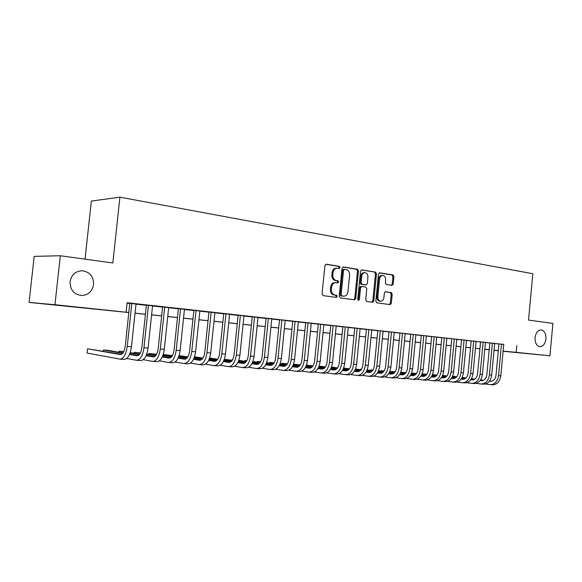 <?xml version="1.0" encoding="UTF-8"?>
<svg xmlns="http://www.w3.org/2000/svg" width="582" height="582" viewBox="0 0 582 582"><rect width="100%" height="100%" fill="white"/><g stroke="black" fill="none" stroke-linecap="round" stroke-linejoin="round"><path stroke-width="0.87" d="M340.099 267.531L339.357 266.309L326.306 264.206L324.902 265.581L322.072 293.888L323.163 295.634L336.331 297.395L337.225 296.42L336.483 295.212L334.803 294.987C332.46 294.361 331.318 292.513 331.376 289.45L331.609 287.108C332.082 284.314 333.435 282.83 335.668 282.656L337.786 282.939L338.666 281.964L337.924 280.757L336.243 280.502C333.901 279.855 332.766 277.992 332.824 274.93L333.057 272.587C333.522 269.837 334.846 268.367 337.043 268.178L339.241 268.491L340.099 267.531M338.608 268.397L339.117 267.531L338.375 266.309L325.745 264.279M335.625 297.307L336.243 296.376L335.501 295.176L333.821 294.943L334.803 294.987M337.123 282.845L337.676 281.943L336.934 280.735L335.261 280.488L336.243 280.502M535.069 337.655C534.953 342.943 536.575 345.963 539.936 346.712C543.173 346.428 545.167 343.846 545.916 338.957C546.04 333.668 544.41 330.649 541.02 329.907C537.804 330.19 535.826 332.773 535.069 337.655M70.08 281.71C70.087 289.734 73.856 294.339 81.385 295.525C88.195 295.169 92.269 291.502 93.607 284.54C93.615 276.465 89.781 271.859 82.106 270.725C75.434 271.147 71.426 274.813 70.08 281.71M391.941 285.398L393.192 284.081L393.927 276.603L392.966 274.944L379.631 272.805L378.467 274.137L375.819 301.178L376.809 302.836L390.144 304.619L391.322 303.28L392.203 294.237L391.242 292.593L385.517 291.764L384.346 293.102L383.902 297.62C383.531 299.883 382.469 301.083 380.723 301.221C378.78 300.865 377.827 299.381 377.863 296.776L379.602 278.996C379.973 276.777 381.006 275.592 382.709 275.446C384.687 275.795 385.662 277.294 385.633 279.935L385.342 282.881L386.317 284.547L391.941 285.398M128.811 312.556L29.1 302.429L34.178 256.364L60.317 255.753L112.85 262.969L119.921 197.167L532.828 273.729L528.529 320.085L552.9 323.439L549.925 355.82L503.103 351.252M60.317 255.753L54.963 304.713L128.818 312.49M503.736 344.471L127.116 302.735L126.119 312.061M516.823 345.628L516.198 352.336L549.925 355.82M358.483 270.943L357.457 269.226L343.387 266.956L342.027 268.317L339.248 296.216L340.31 297.933L354.518 299.839L355.762 298.457L358.483 270.943L357.486 270.936L356.46 269.219L342.842 267.029M361.858 269.939L375.485 272.129L376.481 273.816L373.819 300.909L372.611 302.269L366.711 301.476L365.707 299.803L366.791 288.737L365.787 287.05L361.778 286.468L360.564 287.828L359.421 299.417L358.556 300.377L357.777 299.192L360.534 271.27L361.575 269.932M136.013 304.008L127.087 303.018M152.549 305.826L146.388 305.15M168.685 307.602L162.589 306.925M184.45 309.333L178.412 308.664M199.844 311.021L193.864 310.366M214.889 312.672L208.96 312.025M229.592 314.287L223.714 313.64M243.96 315.866L238.14 315.226M258.015 317.408L252.246 316.775M271.758 318.921L266.039 318.296M285.202 320.398L279.527 319.707L275.672 357.945C274.886 362.819 273.089 365.307 270.281 365.401L265.683 364.703M298.362 321.839L292.746 321.228M311.239 323.257L305.674 322.646M323.839 324.64L318.325 324.036M336.185 325.993L330.722 325.396M348.276 327.317L342.856 326.735M360.12 328.619L354.744 328.037M371.723 329.892L366.398 329.317M383.094 331.143L377.813 330.576M394.247 332.366L389.002 331.805M405.174 333.566L399.979 333.006M415.89 334.737L410.739 334.192M426.402 335.894L421.288 335.348M436.718 337.029L431.64 336.483M446.831 338.135L441.803 337.604M456.761 339.226L451.77 338.695M466.502 340.295L461.555 339.772M476.069 341.35L471.158 340.826M472.235 383.407L474.017 383.531C478.6 383.48 481.416 380.41 482.456 374.321L485.468 342.347L487.09 342.522L480.587 341.867M494.685 343.395L489.848 342.878M127.072 303.178L129.779 303.477M135.999 304.16L146.373 305.303M152.535 305.979L162.574 307.078M168.671 307.747L178.398 308.816M184.436 309.478L193.85 310.512M199.83 311.166L208.945 312.17M214.874 312.818L223.699 313.785M229.577 314.433L238.125 315.371M243.945 316.011L252.232 316.921M258.001 317.554L266.032 318.434M271.743 319.06L279.527 319.911M285.187 320.537L292.731 321.366M298.348 321.977L305.659 322.784M311.225 323.388L318.318 324.167M323.832 324.778L330.707 325.527M336.17 326.131L342.842 326.866M348.262 327.455L354.736 328.168M360.105 328.757L366.384 329.448M371.709 330.03L377.798 330.7M383.087 331.282L388.994 331.929M394.232 332.504L399.965 333.13M405.159 333.704L410.725 334.315M415.875 334.876L421.281 335.472M426.388 336.032L431.633 336.607M436.704 337.16L441.789 337.72M446.816 338.273L451.756 338.819M456.746 339.364L461.541 339.888M466.495 340.434L471.151 340.943M476.061 341.481L480.579 341.976M485.453 342.514L489.84 342.994M494.678 343.526L498.934 343.991M127.087 303.026L129.793 303.324M279.527 319.707L277.199 319.518L279.542 319.773M503.743 344.384L498.949 343.882M119.921 197.167L91.338 201.081L85.045 259.15M29.1 302.429L54.963 304.713M498.301 350.757L494.038 350.313M489.2 349.818L484.806 349.367M479.932 348.858L479.226 348.793L479.932 348.858M489.207 349.717L484.813 349.258M479.939 348.756L475.414 348.291M470.503 347.789L465.84 347.308M460.886 346.792L456.084 346.297M451.094 345.788L446.154 345.279M441.12 344.755L436.027 344.231M430.949 343.707L425.704 343.169M420.59 342.638L415.184 342.085M410.026 341.554L404.454 340.979M399.252 340.441L393.519 339.852M388.274 339.306L382.359 338.695M377.071 338.157L370.974 337.524M365.642 336.978L359.363 336.331M353.98 335.77L347.505 335.108M342.078 334.548L335.407 333.857M329.936 333.297L323.046 332.584M317.532 332.016L310.432 331.282M304.859 330.707L297.54 329.95M291.924 329.376L284.372 328.597M278.705 328.015L270.914 327.208M265.196 326.618L257.157 325.789M251.388 325.192L243.094 324.341M237.267 323.738L228.704 322.857M222.826 322.253L213.987 321.337M208.058 320.726L198.935 319.787M192.94 319.169L183.519 318.201M177.474 317.576L167.747 316.572M161.636 315.946L151.589 314.906M145.42 314.273L135.031 313.203M484.813 349.324L489.207 349.746M503.117 351.084L516.198 352.336M135.039 313.131L145.427 314.207M151.596 314.84L161.643 315.88M167.747 316.506L177.481 317.51M183.526 318.136L192.948 319.103M198.942 319.722L208.065 320.667M213.994 321.279L222.833 322.188M228.711 322.792L237.274 323.679M243.094 324.276L251.395 325.134M257.164 325.731L265.203 326.56M270.921 327.149L278.713 327.95M284.38 328.539L291.931 329.317M297.548 329.892L304.866 330.649M310.439 331.223L317.532 331.958M323.054 332.526L329.936 333.239M335.407 333.799L342.085 334.49M347.512 335.05L353.987 335.719M359.363 336.272L365.649 336.92M370.981 337.473L377.078 338.098M382.367 338.644L388.281 339.255M393.519 339.793L399.259 340.39M404.461 340.921L410.034 341.496M415.184 342.027L420.59 342.587M425.711 343.118L430.956 343.656M436.027 344.18L441.12 344.704M446.154 345.221L451.101 345.737M456.092 346.246L460.893 346.741M465.847 347.258L470.503 347.738M475.421 348.24L479.946 348.705M484.821 349.215L489.215 349.666M494.053 350.168L498.316 350.604M337.043 268.178L336.054 268.178C333.864 268.367 332.533 269.83 332.075 272.58L333.057 272.587M335.261 280.488C332.919 279.833 331.776 277.978 331.842 274.915L332.075 272.58M335.668 282.656L334.679 282.626C332.453 282.808 331.1 284.292 330.627 287.079L331.609 287.108M333.821 294.943C331.478 294.325 330.336 292.477 330.394 289.414L330.627 287.079M353.834 299.752L354.765 298.413L357.486 270.936M344.5 269.335L343.547 270.288L341.117 294.747L341.852 295.947L343.904 296.209C346.123 296.034 347.469 294.557 347.934 291.778L349.586 275.148C349.651 272.129 348.538 270.281 346.239 269.612L344.5 269.335M344.297 269.335L343.416 269.32L342.558 270.281L343.547 270.288M343.904 296.209L340.87 295.903L340.128 294.703L342.558 270.281M361.327 270.004L375.485 272.129M371.913 302.174L372.815 300.858L375.477 273.809L374.481 272.121M361.669 286.475L360.782 286.439L359.567 287.799L358.425 299.374L359.421 299.417M358.061 300.137L358.425 299.374M367.926 277.258C367.948 274.566 366.944 273.045 364.899 272.682C363.139 272.834 362.077 274.042 361.706 276.29L361.08 282.648L362.099 284.343L366.1 284.933L367.3 283.579L367.926 277.258M364.899 272.682L363.896 272.674C362.142 272.827 361.08 274.027 360.709 276.275L361.706 276.29M365.212 284.904L361.095 284.322L360.076 282.626L360.709 276.275M382.709 275.446L381.705 275.432C379.995 275.577 378.962 276.763 378.598 278.982L379.602 278.996M380.723 301.221L379.719 301.178C377.776 300.814 376.823 299.337 376.86 296.733L378.598 278.982M389.431 304.524L390.311 303.229L391.191 294.194L390.231 292.557L385.175 291.822M391.388 285.311L392.181 284.06L392.908 276.596L391.948 274.937L379.238 272.893M121.522 354.351L87.518 348.8L87.06 353.041L119.87 359.109C123.537 358.876 125.988 354.649 127.24 346.435L131.823 303.469M120.314 359.145L124.068 359.4C127.742 359.167 130.208 354.955 131.459 346.77L136.021 303.935M129.808 303.251L125.232 346.123C124.395 351.593 122.758 354.409 120.314 354.569L87.518 348.8M126.752 358.49L136.494 360.258C140.226 360.032 142.714 355.857 143.958 347.752L148.461 305.303M136.945 360.287L140.582 360.542C144.336 360.316 146.831 356.155 148.075 348.072L152.557 305.754M146.402 305.077L141.906 347.432C141.077 352.838 139.418 355.617 136.923 355.769L129.51 354.489M138.123 355.566L129.67 354.111M122.991 352.968L107.35 350.277L103.429 349.986L103.298 351.157M122.729 353.318L103.429 349.986M143.259 359.691L152.717 361.378C156.522 361.16 159.039 357.042 160.276 349.033L164.699 307.085M153.182 361.407L156.718 361.655C160.53 361.437 163.055 357.333 164.291 349.346L168.7 307.529M162.596 306.852L158.18 348.713C157.358 354.052 155.678 356.795 153.139 356.941L146.089 355.74M154.339 356.759L146.249 355.391M139.593 354.263L130.201 352.677M123.784 351.593L118.983 351.142L118.859 352.255M139.331 354.598L130.084 353.027M123.617 351.935L118.983 351.142M159.381 360.862L168.562 362.47C172.432 362.259 174.978 358.199 176.201 350.277L180.551 308.831M169.035 362.499L172.468 362.739C176.346 362.535 178.9 358.483 180.129 350.59L184.458 309.26M178.419 308.591L174.076 349.957C173.261 355.238 171.559 357.945 168.976 358.083L162.283 356.97M170.17 357.915L162.436 356.628M155.801 355.529L146.773 354.031M140.386 352.968L134.195 352.285L134.086 353.332M155.532 355.842L146.657 354.358M140.218 353.289L134.195 352.285M175.117 362.004L184.05 363.539C187.971 363.335 190.54 359.327 191.762 351.499L196.039 310.533M184.523 363.568L187.862 363.801C191.798 363.605 194.381 359.603 195.596 351.804L199.852 310.948M193.871 310.293L189.601 351.179C188.786 356.395 187.069 359.072 184.45 359.203L178.092 358.156M185.636 359.05L178.245 357.835M171.632 356.759L162.953 355.333M156.594 354.293L149.079 353.39L148.97 354.394M171.363 357.05L162.836 355.653M156.427 354.598L149.079 353.39M190.496 363.11L199.175 364.579C203.154 364.39 205.752 360.425 206.959 352.692L211.171 312.192M199.662 364.616L202.907 364.834C206.894 364.652 209.498 360.702 210.706 352.99L214.896 312.607M208.967 311.952L204.769 352.372C203.962 357.53 202.23 360.171 199.575 360.294L193.537 359.32M200.754 360.149L193.682 359.014M187.091 357.952L178.754 356.606M172.425 355.587L163.644 354.482L163.549 355.435M186.829 358.228L178.638 356.904M172.257 355.871L163.644 354.482M205.526 364.194L213.965 365.598C217.995 365.416 220.614 361.509 221.815 353.863L225.954 313.822M214.452 365.634L217.61 365.852C221.655 365.671 224.274 361.771 225.474 354.147L229.599 314.222M223.721 313.574L219.589 353.536C218.788 358.636 217.042 361.24 214.351 361.364L208.625 360.447M215.522 361.233L208.771 360.156M202.201 359.109L194.184 357.835M187.891 356.831L179.089 355.631M201.932 359.378L194.075 358.126M187.717 357.108L179.06 355.726M220.214 365.249L228.42 366.595C232.502 366.427 235.143 362.557 236.336 354.998L240.402 315.408M228.915 366.631L231.985 366.842C236.074 366.675 238.722 362.819 239.915 355.282L243.967 315.8M238.147 315.16L234.08 354.678C233.287 359.712 231.527 362.295 228.799 362.404L223.379 361.553M229.97 362.288L223.517 361.277M216.962 360.243L209.265 359.036M202.994 358.054L194.555 356.788M216.7 360.498L209.156 359.312M202.827 358.316L194.49 356.999M234.575 366.274L242.556 367.569C246.688 367.409 249.343 363.59 250.529 356.111L254.538 316.957M243.065 367.606L246.048 367.809C250.18 367.649 252.843 363.845 254.028 356.388L258.022 317.343M252.253 316.71L248.252 355.791C247.459 360.775 245.691 363.321 242.934 363.43L237.798 362.63M244.091 363.321L237.936 362.36M231.403 361.349L224.005 360.2M217.763 359.232L209.651 357.974M231.141 361.589L223.895 360.462M217.588 359.48L209.564 358.236M248.623 367.278L256.393 368.522C260.561 368.37 263.231 364.594 264.41 357.203L268.353 318.478M256.895 368.559L259.798 368.762C263.981 368.61 266.658 364.841 267.836 357.472L271.765 318.856M266.047 318.223L262.111 356.882C261.325 361.808 259.543 364.325 256.757 364.427L251.897 363.677M257.906 364.325L252.028 363.423M245.517 362.426L238.409 361.335M232.196 360.382L224.39 359.181M245.255 362.659L238.3 361.589M232.029 360.622L224.303 359.436M262.358 368.261L269.924 369.461C274.129 369.308 276.821 365.583 277.992 358.272L281.877 319.969M270.434 369.497L273.256 369.686C277.476 369.541 280.175 365.823 281.339 358.534L285.209 320.333M271.423 365.314L265.821 364.463M259.325 363.474L252.501 362.44M246.31 361.502L238.787 360.36M232.647 359.632L232.036 359.581L231.963 360.345M259.063 363.699L252.392 362.681M246.142 361.728L238.7 360.6M232.625 359.676L232.036 359.581L231.898 360.338M275.803 369.221L283.165 370.37C287.413 370.232 290.112 366.544 291.284 359.312L295.103 321.417M283.681 370.407L286.431 370.596C290.687 370.458 293.393 366.784 294.557 359.567L298.362 321.781M292.753 321.162L288.934 358.985C288.155 363.808 286.351 366.267 283.514 366.362L279.178 365.707M284.649 366.274L279.309 365.474M272.834 364.499L266.28 363.517M260.118 362.593L252.872 361.502M246.819 360.687L244.891 360.542L244.818 361.277M272.572 364.71L266.17 363.75M259.943 362.812L252.792 361.735M246.739 360.818L244.891 360.542L244.738 361.262M288.956 370.152L296.129 371.265C300.407 371.134 303.127 367.489 304.284 360.331L308.045 322.843M296.653 371.301L299.323 371.483C303.615 371.352 306.336 367.722 307.492 360.585L311.239 323.192M305.681 322.588L301.92 360.011C301.149 364.776 299.33 367.206 296.471 367.293L292.375 366.682M297.598 367.22L292.506 366.464M286.053 365.503L279.76 364.565M273.62 363.655L266.651 362.615M260.671 361.728L257.491 361.48L257.419 362.186M285.798 365.7L279.658 364.79M273.453 363.866L266.563 362.833M260.547 361.939L257.491 361.48L257.324 362.171M301.832 371.069L308.816 372.138C313.131 372.014 315.866 368.413 317.015 361.335L320.718 324.232M309.348 372.174L311.952 372.356C316.273 372.233 319.009 368.639 320.151 361.582L323.847 324.581M318.332 323.978L314.629 361.007C313.865 365.729 312.039 368.13 309.158 368.21L305.303 367.642M310.279 368.144L305.426 367.424M298.995 366.478L292.95 365.591M286.839 364.688L280.124 363.699M274.173 362.826L269.837 362.404L269.772 363.081M298.741 366.675L292.848 365.802M286.671 364.892L280.044 363.91M274.057 363.03L269.837 362.404L269.662 363.066M314.44 371.963L321.249 372.997C325.593 372.873 328.335 369.315 329.477 362.31L333.13 325.6M321.781 373.033L324.32 373.208C328.67 373.091 331.413 369.534 332.555 362.55L336.192 325.935M330.722 325.345L327.077 361.982C326.313 366.653 324.487 369.032 321.584 369.112L317.954 368.581M322.69 369.046L318.07 368.37M311.661 367.431L305.863 366.587M299.774 365.7L293.313 364.754M287.392 363.888L281.95 363.306L281.884 363.961M311.406 367.62L305.761 366.791M299.606 365.896L293.233 364.958M287.268 364.085L281.95 363.306L281.753 363.939M326.786 372.836L333.421 373.84C337.793 373.724 340.55 370.196 341.685 363.27L345.286 326.938M333.959 373.877L336.432 374.044C340.805 373.928 343.562 370.414 344.697 363.503L348.283 327.266M342.863 326.677L339.262 362.942C338.513 367.562 336.672 369.912 333.748 369.985L330.336 369.49M334.854 369.926L330.46 369.294M324.065 368.37L318.507 367.562M312.439 366.682L306.219 365.787M300.334 364.929L293.823 364.194L293.757 364.819M323.818 368.544L318.405 367.759M312.272 366.871L306.139 365.983M300.21 365.125L293.823 364.194L293.619 364.798M338.877 373.695L345.352 374.663C349.746 374.553 352.51 371.069 353.638 364.208L357.188 328.241M345.89 374.699L348.298 374.866C352.699 374.757 355.464 371.28 356.591 364.441L360.127 328.568M354.751 327.986L351.208 363.881C350.459 368.457 348.611 370.778 345.672 370.85L342.471 370.392M346.763 370.799L342.587 370.196M336.221 369.279L330.882 368.515M324.843 367.649L318.856 366.791M312.992 365.947L306.474 365.14M335.967 369.454L330.787 368.704M324.676 367.831L318.776 366.98M312.869 366.129L306.445 365.205M350.728 374.532L357.042 375.463C361.466 375.361 364.23 371.913 365.351 365.125L368.85 329.528M357.581 375.506L359.923 375.666C364.354 375.565 367.126 372.124 368.246 365.351L371.731 329.841M366.398 329.267L362.906 364.805C362.164 369.33 360.309 371.629 357.355 371.694L354.358 371.265M358.439 371.643L354.474 371.083M348.123 370.174L343.009 369.446M336.993 368.588L331.231 367.766M325.396 366.936L319.132 366.085M347.876 370.341L342.907 369.628M336.825 368.762L331.151 367.955M325.273 367.111L319.082 366.231M362.339 375.354L368.501 376.256C372.938 376.161 375.717 372.749 376.83 366.027L380.279 330.78M369.039 376.292L371.323 376.452C375.776 376.358 378.555 372.953 379.668 366.253L383.102 331.093M377.82 330.525L374.372 365.7C373.629 370.188 371.774 372.458 368.806 372.524L366.005 372.124M369.883 372.48L366.122 371.942M359.792 371.047L354.882 370.356M348.894 369.512L343.351 368.726M337.545 367.904L331.522 367.053M359.538 371.207L354.787 370.538M348.727 369.679L343.271 368.901M337.422 368.071L331.456 367.227M373.717 376.154L379.726 377.034C384.193 376.94 386.979 373.564 388.085 366.907L391.482 332.016M380.272 377.071L382.505 377.223C386.972 377.129 389.758 373.768 390.857 367.126L394.247 332.315M389.009 331.755L385.611 366.587C384.877 371.025 383.014 373.273 380.031 373.331L377.42 372.967M381.101 373.295L377.529 372.793M371.221 371.905L366.522 371.243M360.556 370.407L355.224 369.657M349.44 368.85L343.642 368.035M370.974 372.058L366.427 371.418M360.389 370.567L355.144 369.832M349.316 369.01L343.569 368.202M384.877 376.947L390.74 377.791C395.222 377.703 398.015 374.364 399.114 367.773L402.468 333.217M391.286 377.827L393.461 377.98C397.95 377.893 400.736 374.561 401.835 367.991L405.181 333.515M399.979 332.962L396.633 367.453C395.898 371.847 394.036 374.073 391.039 374.124L388.609 373.789M392.101 374.095L388.718 373.622M382.432 372.742L377.929 372.116M371.985 371.287L366.856 370.574M361.102 369.766L355.507 368.988M382.185 372.887L377.834 372.284M371.818 371.44L366.776 370.741M360.978 369.926L355.442 369.155M395.811 377.711L401.544 378.533C406.04 378.453 408.833 375.15 409.924 368.624L413.235 334.403M402.089 378.576L404.206 378.722C408.709 378.635 411.51 375.339 412.602 368.835L415.897 334.694M410.739 334.148L407.436 368.304C406.709 372.655 404.846 374.852 401.835 374.91L399.579 374.597M402.882 374.873L399.688 374.43M393.417 373.564L389.111 372.967M383.189 372.145L378.256 371.462M372.531 370.669L367.14 369.926M361.466 369.243L360.513 369.17L360.462 369.679M393.177 373.702L389.016 373.127M383.021 372.298L378.184 371.622M372.407 370.821L367.075 370.087M361.429 369.301L360.513 369.17L360.273 369.657M406.542 378.467L412.136 379.268C416.654 379.188 419.447 375.921 420.531 369.454L423.798 335.567M412.689 379.304L414.755 379.449C419.273 379.369 422.074 376.11 423.15 369.665L426.41 335.85M421.295 335.305L418.036 369.134C417.309 373.448 415.446 375.623 412.427 375.674L410.339 375.383M413.467 375.645L410.441 375.23M404.192 374.372L400.067 373.797M394.174 372.989L389.438 372.335M383.734 371.549L378.54 370.836M372.931 370.101L370.923 369.948L370.872 370.443M403.952 374.502L399.979 373.957M394.007 373.135L389.358 372.495M383.611 371.702L378.475 370.989M372.858 370.217L370.923 369.948L370.683 370.414M417.061 379.209L422.525 379.981C427.057 379.908 429.865 376.67 430.942 370.276L434.157 336.702M423.085 380.017L425.093 380.162C429.632 380.09 432.433 376.86 433.51 370.472L436.718 336.985M431.648 336.447L428.432 369.956C427.712 374.219 425.842 376.379 422.816 376.423L420.888 376.161M423.849 376.401L420.99 376.008M414.762 375.157L410.819 374.619M404.941 373.811L400.394 373.193M394.712 372.415L389.714 371.731M384.156 370.967L381.145 370.712L381.101 371.192M414.522 375.288L410.732 374.764M404.781 373.95L400.314 373.338M394.596 372.553L389.649 371.876M384.062 371.112L381.145 370.712L380.904 371.163M427.392 379.937L432.724 380.686C437.271 380.613 440.079 377.412 441.149 371.076L444.328 337.822M433.284 380.723L435.249 380.861C439.796 380.788 442.596 377.594 443.666 371.272L446.838 338.098M441.803 337.56L438.632 370.756C437.919 374.983 436.042 377.114 433.008 377.158L431.24 376.918M434.034 377.136L431.342 376.772M425.136 375.928L421.361 375.412M415.512 374.619L411.139 374.022M405.487 373.258L400.663 372.596M395.134 371.847L391.184 371.462L391.14 371.927M424.896 376.052L421.273 375.565M415.344 374.757L411.067 374.168M405.363 373.397L400.605 372.742M395.04 371.985L391.184 371.462L390.937 371.898M437.519 380.65L442.735 381.377C447.289 381.312 450.097 378.14 451.159 371.862L454.302 338.92M443.295 381.414L445.208 381.545C449.77 381.479 452.578 378.322 453.64 372.058L456.768 339.19M451.778 338.659L448.642 371.542C447.929 375.732 446.052 377.842 443.011 377.878L441.396 377.66M444.03 377.863L441.491 377.522M435.307 376.685L431.706 376.198M425.871 375.412L421.681 374.837M416.05 374.081L411.409 373.455M405.909 372.706L401.049 372.196L401.005 372.647M435.074 376.809L431.618 376.336M425.711 375.536L421.601 374.983M415.926 374.211L411.343 373.593M405.814 372.844L401.049 372.196L400.802 372.618M447.463 381.348L452.563 382.054C457.125 381.996 459.933 378.853 460.995 372.633L464.087 339.997M453.116 382.09L454.986 382.221C459.554 382.163 462.37 379.028 463.425 372.822L466.509 340.259M461.555 339.735L458.463 372.313C457.758 376.459 455.881 378.555 452.832 378.591L451.363 378.395M453.836 378.576L451.457 378.256M445.295 377.427L441.854 376.961M436.042 376.183L432.019 375.637M426.41 374.888L421.943 374.284M416.472 373.549L411.605 372.989M445.063 377.543L441.767 377.1M435.882 376.307L431.946 375.776M426.293 375.019L421.885 374.422M416.377 373.68L411.583 373.033M457.226 382.032L462.203 382.716C466.779 382.665 469.594 379.551 470.642 373.389L473.697 341.052M462.763 382.76L464.589 382.883C469.165 382.825 471.98 379.726 473.028 373.579L476.076 341.314M471.165 340.79L468.11 373.069C467.411 377.18 465.527 379.253 462.472 379.289L461.14 379.108M463.468 379.275L461.242 378.977M455.095 378.154L451.814 377.718M446.023 376.94L442.16 376.423M436.58 375.674L432.281 375.099M426.832 374.372L422.161 373.775M454.862 378.271L451.727 377.849M445.87 377.063L442.087 376.554M436.464 375.805L432.222 375.237M426.737 374.502L422.117 373.884M466.808 382.701L471.675 383.371C476.258 383.32 479.073 380.242 480.114 374.131L483.133 342.085M480.594 341.83L477.575 373.819C476.884 377.885 474.999 379.944 471.937 379.973L470.743 379.813M472.926 379.959L470.838 379.682M464.72 378.867L461.591 378.453M455.822 377.682L452.119 377.187M446.561 376.452L442.422 375.899M437.002 375.179L432.506 374.582M464.487 378.977L461.504 378.584M455.662 377.805L452.047 377.318M446.438 376.576L442.364 376.03M436.907 375.303L432.455 374.706M476.214 383.363L480.979 384.011C485.57 383.967 488.385 380.912 489.418 374.866L492.401 343.104M481.54 384.055L483.278 384.171C487.869 384.12 490.684 381.079 491.717 375.041L494.693 343.358M489.855 342.849L486.872 374.546C486.181 378.584 484.304 380.613 481.234 380.643L480.179 380.504M482.216 380.635L480.266 380.373M474.17 379.566L471.187 379.173M465.44 378.409L461.89 377.944M456.353 377.209L452.374 376.685M446.976 375.965L442.647 375.39M473.937 379.675L471.107 379.297M465.287 378.526L461.817 378.067M456.237 377.325L452.316 376.809M446.881 376.088L442.596 375.521M485.453 384.011L490.117 384.644C494.715 384.6 497.523 381.574 498.556 375.579L501.502 344.108M490.677 384.68L492.372 384.797C496.97 384.753 499.785 381.741 500.811 375.761L503.75 344.355M498.949 343.846L496.01 375.266C495.318 379.268 493.441 381.275 490.371 381.305L489.433 381.181M491.339 381.297L489.527 381.057M483.446 380.257L480.608 379.879M474.883 379.129L471.478 378.678M465.971 377.951L462.144 377.449M456.768 376.736L452.6 376.19M483.22 380.359L480.528 380.002M474.73 379.238L471.413 378.802M465.847 378.067L462.086 377.572M456.674 376.852L452.549 376.314M338.375 266.309L339.357 266.309M335.501 295.176L336.483 295.212M336.934 280.735L337.924 280.757M331.842 274.915L332.824 274.93M330.394 289.414L331.376 289.45M354.765 298.413L355.762 298.457M356.46 269.219L357.457 269.226M340.128 294.703L341.117 294.747M340.87 295.903L341.852 295.947M342.616 296.143L343.606 296.18M375.477 273.809L376.481 273.816M372.815 300.858L373.819 300.909M359.567 287.799L360.564 287.828M360.076 282.626L361.08 282.648M361.095 284.322L362.099 284.343M364.994 284.904L365.991 284.925M376.86 296.733L377.863 296.776M390.231 292.557L391.242 292.593M391.191 294.194L392.203 294.237M390.311 303.229L391.322 303.28M391.948 274.937L392.966 274.944M392.908 276.596L393.927 276.603M392.181 284.06L393.192 284.081M127.24 346.435L131.459 346.77M143.958 347.752L148.075 348.072M160.276 349.033L164.291 349.346M153.11 356.933L153.473 356.962M176.201 350.277L180.129 350.59M191.762 351.499L195.596 351.804M184.421 359.196L184.8 359.225M206.959 352.692L210.706 352.99M199.539 360.287L199.924 360.316M221.815 353.863L225.474 354.147M214.314 361.357L214.707 361.386M236.336 354.998L239.915 355.282M228.77 362.397L229.163 362.426M250.529 356.111L254.028 356.388M242.898 363.423L243.298 363.452M264.41 357.203L267.836 357.472M256.72 364.419L257.128 364.448M277.992 358.272L281.339 358.534M270.244 365.394L270.659 365.423M291.284 359.312L294.557 359.567M283.478 366.354L283.892 366.384M304.284 360.331L307.492 360.585M296.434 367.293L296.856 367.322M317.015 361.335L320.151 361.582M309.122 368.202L309.544 368.239M329.477 362.31L332.555 362.55M321.548 369.104L321.97 369.134M341.685 363.27L344.697 363.503M333.712 369.985L334.141 370.014M353.638 364.208L356.591 364.441M345.635 370.843L346.064 370.872M365.351 365.125L368.246 365.351M357.319 371.687L357.748 371.716M376.83 366.027L379.668 366.253M368.77 372.516L369.206 372.545M388.085 366.907L390.857 367.126M379.995 373.324L380.432 373.36M399.114 367.773L401.835 367.991M391.002 374.124L391.439 374.153M409.924 368.624L412.602 368.835M401.798 374.903L402.242 374.932M420.531 369.454L423.15 369.665M412.383 375.666L412.827 375.696M430.942 370.276L433.51 370.472M422.772 376.416L423.216 376.452M441.149 371.076L443.666 371.272M432.972 377.151L433.415 377.187M451.159 371.862L453.64 372.058M442.975 377.878L443.419 377.907M460.995 372.633L463.425 372.822M452.796 378.584L453.24 378.62M470.642 373.389L473.028 373.579M462.435 379.282L462.879 379.319M480.114 374.131L482.456 374.321M471.9 379.966L472.351 380.002M489.418 374.866L491.717 375.041M481.198 380.635L481.649 380.672M498.556 375.579L500.811 375.761M490.328 381.297L490.779 381.334M80.898 295.496L81.385 295.525M343.416 269.32L344.406 269.328M360.782 286.439L361.778 286.468M365.103 284.911L366.1 284.933M368.806 372.524L369.17 372.545M380.031 373.331L380.395 373.36M391.039 374.124L391.402 374.153M401.835 374.91L402.198 374.932M412.427 375.674L412.791 375.696M422.816 376.423L423.179 376.452M433.008 377.158L433.372 377.187M443.011 377.878L443.382 377.907M452.832 378.591L453.203 378.62M462.472 379.289L462.843 379.311M471.937 379.973L472.308 379.995M481.234 380.643L481.612 380.672M490.371 381.305L490.742 381.334"/></g></svg>
